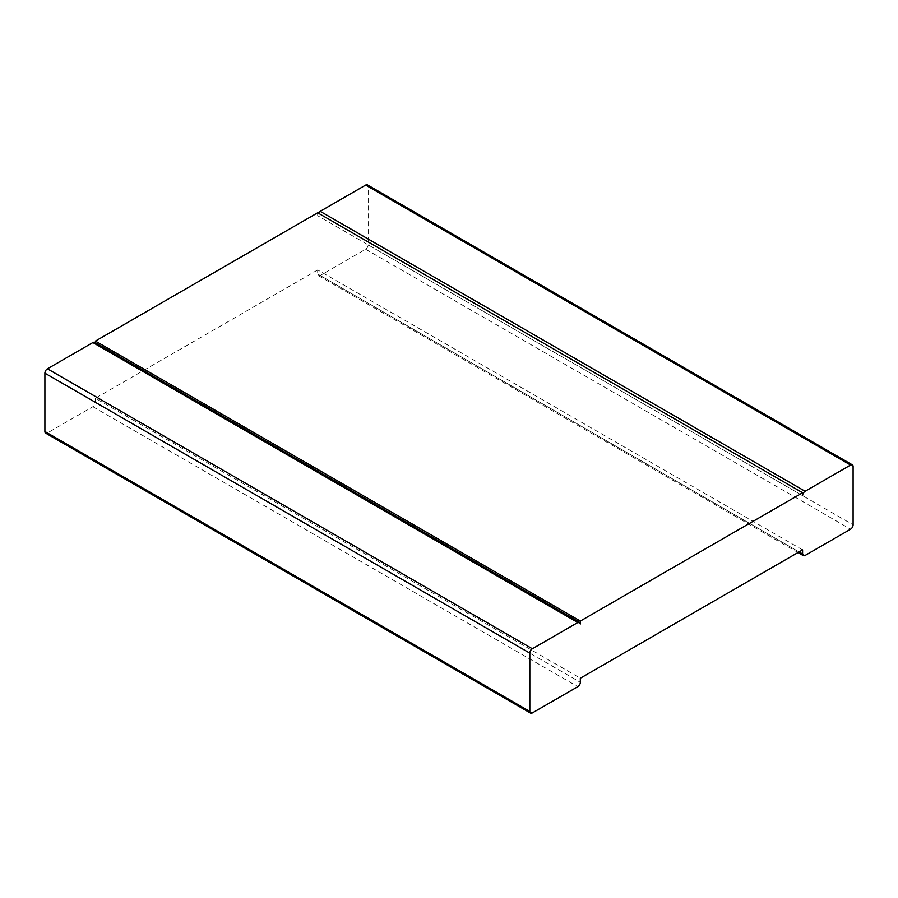<?xml version="1.0" encoding="UTF-8"?>
<svg xmlns="http://www.w3.org/2000/svg" width="898" height="898" viewBox="0 0 898 898"><rect width="100%" height="100%" fill="white"/><g stroke="black" fill="none" stroke-linecap="round" stroke-linejoin="round"><path stroke-width="0.67" stroke-dasharray="4.49 3.37" d="M802.588 549.902L317.668 269.939L317.668 274.025A3.57 2.065 120 0 0 318.408 275.652A3.57 2.065 120 0 0 320.193 275.484L365.654 249.229A3.57 2.065 -60 0 0 368.18 244.862L368.18 186.537A3.57 2.065 120 0 0 367.439 184.898M802.588 495.662L317.668 215.7A3.57 2.065 -60 0 1 318.408 213.208M317.668 269.939L95.413 398.252L580.332 678.226M317.668 215.7L317.668 212.781M94.672 342.374A3.57 2.065 120 0 1 95.413 344.013L95.413 342.8M95.413 398.252L95.413 402.338A3.57 2.065 -60 0 1 92.887 406.715L47.426 432.959L532.346 712.922M45.641 433.139A3.57 2.065 120 0 0 47.426 432.959M95.413 344.013L580.332 623.975M368.18 244.862L853.1 524.825M368.18 186.537L853.1 466.5M365.654 249.229L850.574 529.203M320.193 275.484L805.113 555.447M317.668 274.025L799.052 551.944M95.413 402.338L580.332 682.3M92.887 406.715L577.807 686.678M318.408 275.652L798.008 552.551"/><path stroke-width="1.35" d="M853.1 524.825L853.1 466.5A3.57 2.065 120 0 0 852.359 464.861A3.57 2.065 120 0 0 850.574 465.041L805.113 491.285A3.57 2.065 -60 0 0 802.588 495.662L802.588 492.744L580.332 621.057L580.332 623.975A3.57 2.065 120 0 0 579.592 622.348A3.57 2.065 120 0 0 577.807 622.516L532.346 648.771A3.57 2.065 -60 0 0 529.82 653.138L529.82 711.463A3.57 2.065 120 0 0 530.561 713.102A3.57 2.065 120 0 0 532.346 712.922L577.807 686.678A3.57 2.065 -60 0 0 580.332 682.3L580.332 678.226L802.588 549.902L802.588 553.987A3.57 2.065 120 0 0 803.328 555.626A3.57 2.065 120 0 0 805.113 555.447L850.574 529.203A3.57 2.065 -60 0 0 853.1 524.825M852.359 464.861L367.439 184.898A3.57 2.065 120 0 0 365.654 185.078L320.193 211.322L805.113 491.285M318.408 213.208A3.57 2.065 -60 0 1 320.193 211.322M802.588 492.744L317.668 212.781L95.413 341.094L580.332 621.057M95.413 342.8L95.413 341.094M579.592 622.348L94.672 342.374A3.57 2.065 120 0 0 92.887 342.553L47.426 368.797L532.346 648.771M530.561 713.102L45.641 433.139A3.57 2.065 120 0 1 44.9 431.5L44.9 373.175A3.57 2.065 -60 0 1 47.426 368.797M365.654 185.078L850.574 465.041M799.052 551.944L802.588 553.987M44.9 431.5L529.82 711.463M44.9 373.175L529.82 653.138M92.887 342.553L577.807 622.516M798.008 552.551L803.328 555.626"/></g></svg>
